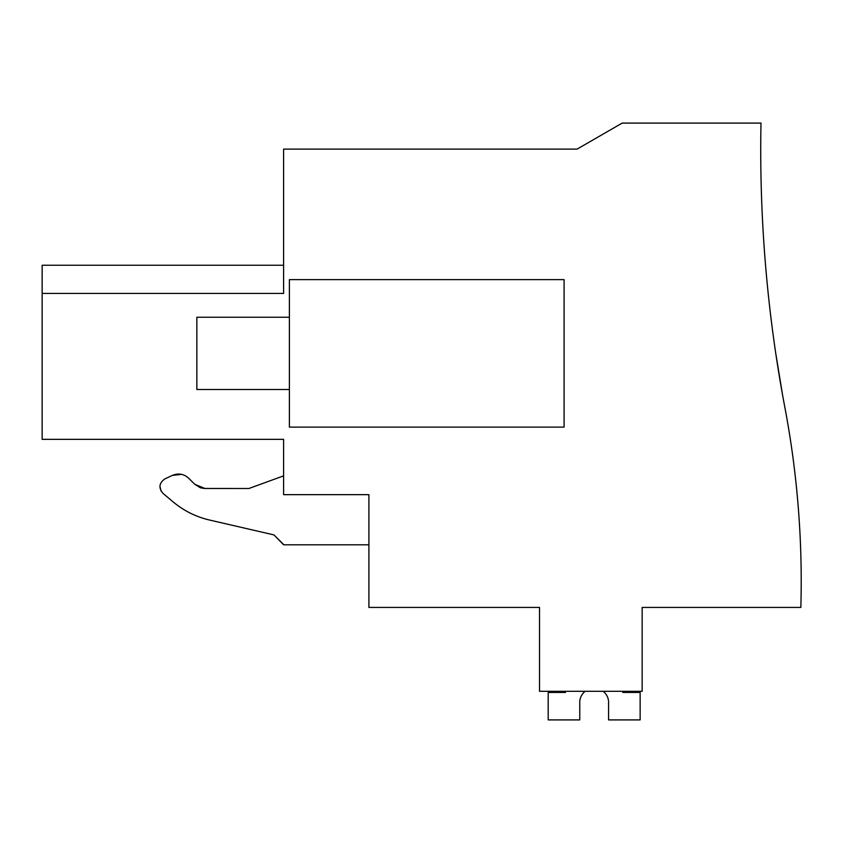 <?xml version="1.0" encoding="UTF-8"?>
<svg xmlns="http://www.w3.org/2000/svg" width="843" height="843" viewBox="0 0 843 843"><rect width="100%" height="100%" fill="white"/><g stroke="black" fill="none" stroke-linecap="round" stroke-linejoin="round"><path stroke-width="1.26" d="M200.855 487.897L204.954 488.497L194.733 484.261L200.286 487.707M278.443 439.34L283.606 439.34L283.606 494.662L368.907 494.662L283.606 494.662M283.606 544.515L274.017 534.926L209.433 520.015C195.934 516.843 183.848 510.816 173.194 501.943L163.005 493.397C158.4 487.876 159.032 483.039 164.912 478.887L172.404 475.389C178.453 472.934 183.9 473.892 188.737 478.276C183.9 473.892 178.453 472.934 172.404 475.389L164.912 478.887C159.032 483.039 158.4 487.876 163.005 493.397L173.194 501.943C183.848 510.816 195.934 516.843 209.433 520.015L274.017 534.926L283.606 544.799L368.907 544.799M203.88 488.455L248.906 488.497L204.954 488.497L194.733 484.261L188.737 478.276M159.917 486.253L161.055 491.058M181.614 474.377L172.404 475.389M283.606 475.863L248.906 488.497M368.907 494.662L368.907 607.434L539.52 607.434L539.52 691.302L642.166 691.302L642.166 607.434L800.85 607.434A934.213 934.213 0 0 0 784.928 407.749A1387.999 1387.999 0 0 1 760.987 123.089L622.187 123.089L577.107 149.106L283.606 149.106L283.606 293.438L42.15 293.438L42.15 439.34L283.606 439.34M782.515 394.64L775.845 353.965L782.515 394.64M42.15 293.438L42.15 265.239L283.606 265.239M564.093 279.634L289.391 279.634L289.391 427.116L564.093 427.116L564.093 279.634M579.763 701.302A14.457 14.457 90 0 1 585.105 691.302A14.457 14.457 90 0 0 579.763 701.302A14.457 14.457 90 0 1 585.105 691.302A14.457 14.457 90 0 0 579.763 701.302A14.457 14.457 90 0 1 585.105 691.302A14.457 14.457 90 0 0 579.763 701.302L579.763 719.911L548.192 719.911L548.192 692.44L565.537 692.44L565.537 691.302M608.572 701.302A14.457 14.457 90 0 0 603.23 691.302A14.457 14.457 90 0 1 608.572 701.302A14.457 14.457 90 0 0 603.23 691.302A14.457 14.457 90 0 1 608.572 701.302A14.457 14.457 90 0 0 603.23 691.302A14.457 14.457 90 0 1 608.572 701.302L608.572 719.911L640.143 719.911L640.143 692.44L622.798 692.44L622.798 691.302M289.391 389.519L196.851 389.519L196.851 317.231L289.391 317.231"/></g></svg>
